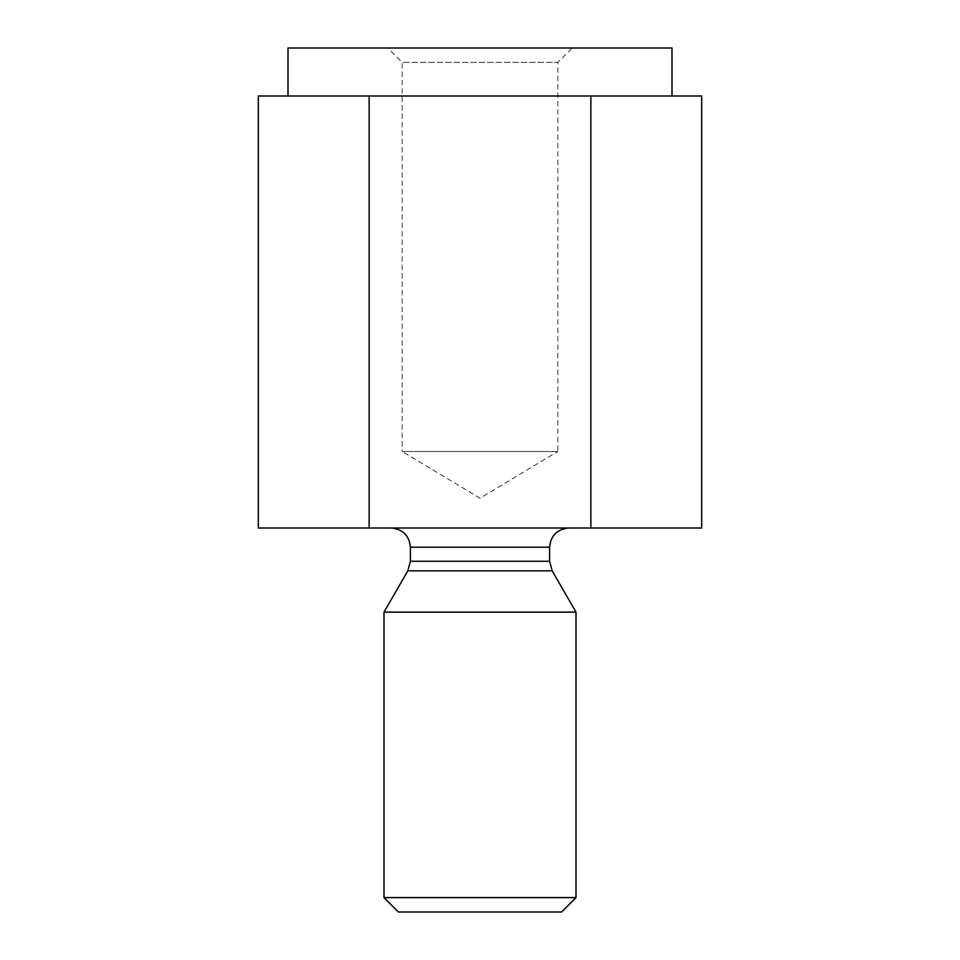 <?xml version="1.0" encoding="UTF-8"?>
<svg xmlns="http://www.w3.org/2000/svg" width="960" height="960" viewBox="0 0 960 960"><rect width="100%" height="100%" fill="white"/><g stroke="black" fill="none" stroke-linecap="round" stroke-linejoin="round"><path stroke-width="0.72" stroke-dasharray="4.8 3.6" d="M258.3 96L646.272 96L480 96L590.856 96L590.856 528L701.7 528M288 48L672 48M590.856 96L701.7 96M369.144 96L369.144 528L590.856 528M568.8 528L391.2 528L568.8 528M561.6 912L398.4 912M576 897.6L384 897.6M258.3 528L369.144 528M572.208 48L387.792 48L572.208 48L557.808 62.4L402.192 62.4L557.808 62.4L557.808 451.488L480 451.488L557.808 451.488L480 498.24L402.192 451.488L480 451.488L402.192 451.488L402.192 62.4L387.792 48M576 612.132L384 612.132M410.4 547.2L549.6 547.2M549.6 561.252L410.4 561.252M407.832 570.852L552.168 570.852"/><path stroke-width="1.44" d="M369.144 96L258.3 96L258.3 528L701.7 528L701.7 96L369.144 96L369.144 528M672 96L672 48L288 48L288 96M410.4 561.252L549.6 561.252L552.168 570.852L407.832 570.852L410.4 561.252L410.4 547.2L549.6 547.2C550.74 535.536 557.136 529.14 568.8 528M398.4 912L561.6 912L576 897.6L384 897.6L398.4 912M590.856 96L590.856 528M407.832 570.852L384 612.132L384 897.6M384 612.132L576 612.132L576 897.6M410.4 547.2C409.26 535.536 402.864 529.14 391.2 528M549.6 547.2L549.6 561.252M552.168 570.852L576 612.132"/></g></svg>
